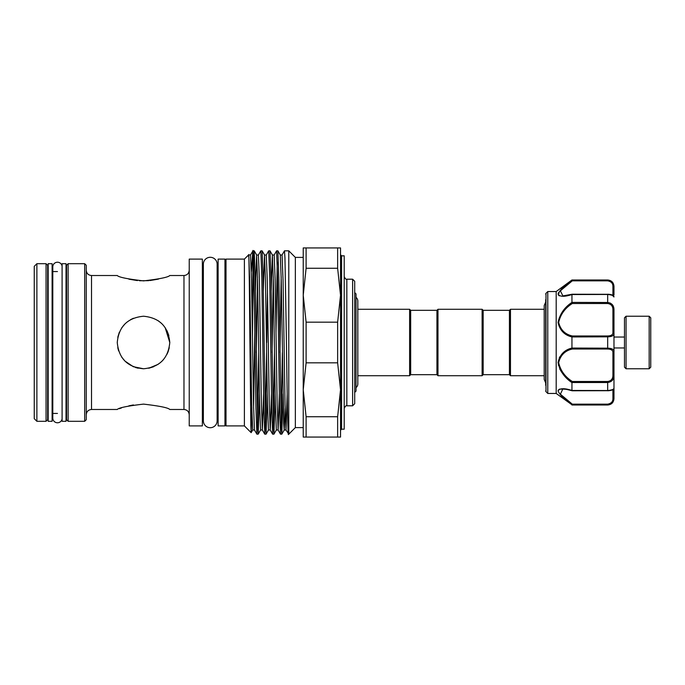 <?xml version="1.0" encoding="UTF-8"?>
<svg xmlns="http://www.w3.org/2000/svg" width="685" height="685" viewBox="0 0 685 685"><rect width="100%" height="100%" fill="white"/><g stroke="black" fill="none" stroke-linecap="round" stroke-linejoin="round"><path stroke-width="1.03" d="M62.095 266.2A4.675 4.675 0 0 0 57.471 262.227A4.675 4.675 0 0 0 52.796 266.902L52.796 418.098A4.675 4.675 0 0 0 57.471 422.773A4.675 4.675 0 0 0 62.095 418.8M52.111 421.301L52.111 263.699L48.173 263.699L48.173 421.301L52.111 421.301M66.034 421.301L66.034 263.699L62.095 263.699L62.095 421.301L66.034 421.301M626.056 368.77L624.48 367.194L624.48 317.806L626.056 316.23L626.056 368.77L649.174 368.77L649.174 316.23L650.75 317.806L650.75 367.194L649.174 368.77M613.974 294.935L613.974 287.032L613.974 294.935M545.68 385.312L545.68 299.688M547.777 393.455L545.988 391.666L545.988 293.334L547.777 291.545L547.777 393.455L556.186 393.455L556.186 291.545L571.949 279.985L607.672 280.242C611.851 280.987 613.957 283.248 613.974 287.032A1.053 0.659 180 0 0 612.921 286.373C612.955 283.342 611.2 281.501 607.672 280.85L572.292 280.85L560.356 290.825L562.907 295.92M558.592 295.363L559.431 295.851M556.186 393.455L571.949 404.767C564.406 399.492 559.782 394.851 558.061 390.852C559.799 388.155 564.431 388.027 571.949 390.459L571.949 382.607C564.423 377.589 559.791 370.902 558.061 362.553C559.782 354.702 564.414 349.872 571.949 348.048L571.949 336.951C564.423 335.119 559.791 330.298 558.061 322.507C559.782 314.107 564.414 307.402 571.949 302.393L571.949 294.541C564.423 296.973 559.791 296.845 558.061 294.165C559.782 290.14 564.414 285.491 571.949 280.233M558.438 292.769L558.061 294.148M544.207 375.731L510.479 375.731L509.435 374.678L509.435 310.322L483.165 310.322L482.112 309.269L437.98 309.269L437.98 375.731L436.936 374.678L436.936 310.322L437.98 309.269M509.435 374.678L483.165 374.678L483.165 310.322M510.479 375.731L510.479 309.269L509.435 310.322M483.165 374.678L482.112 375.731L482.112 309.269M436.936 374.678L410.666 374.678L410.666 310.322L409.613 309.269L357.818 309.269M410.666 374.678L409.613 375.731L409.613 309.269M356.029 387.624A4.675 4.675 0 0 0 357.818 383.951L357.818 301.049A4.675 4.675 0 0 0 356.029 297.376M354.71 392.411L356.029 391.092L356.029 293.908L354.71 292.589M244.391 259.101L226.007 259.101L226.007 425.899L244.391 425.899L244.391 259.101L248.655 254.837L250.522 255L252.953 250.83L252.662 312.471L253.587 262.175M248.518 256.378C248.972 244.862 249.443 289.55 249.905 342.5L250.838 425.573L251.172 432.655L251.763 407.96M259.375 393.909L258.185 434.153L257.663 427.192L255.205 277.673L254.246 250.847L252.953 250.83M251.344 271.602L252.662 253.262C253.399 238.226 254.169 285.499 254.923 342.5L255.907 407.327L256.866 434.153L258.159 434.17M257.526 422.825L258.725 352.647M288.779 434.17L288.779 250.83L295.346 257.397L295.346 427.603L288.779 434.17L285.988 430L285.029 404.39L283.059 280.61L282.049 255L284.472 250.83L284.96 257.808L286.441 342.5C287.22 401.889 288.017 449.754 288.779 430.12M283.016 393.909L281.826 434.153L281.304 427.192L278.846 277.673L277.887 250.847L276.594 250.83L277.579 277.673L279.548 407.327L280.507 434.153L281.8 434.17M281.167 422.825L282.366 352.647M275.139 393.909L273.949 434.153L273.426 427.192L270.96 277.673L270.01 250.847L268.708 250.83L269.693 277.673L271.662 407.327L272.621 434.153L273.923 434.17M273.281 422.825L274.488 352.647M267.253 393.909L266.063 434.153L265.549 427.192L263.083 277.673L262.124 250.847L260.831 250.83L261.816 277.673L263.785 407.327L264.744 434.153L266.037 434.17M265.403 422.825L266.602 352.647M284.472 250.83L288.779 250.83M277.228 262.175L276.021 332.353M279.309 393.909L278.136 430.026L277.151 404.39L275.182 280.61L274.163 255L276.594 250.83M266.739 342.5L267.492 291.091M306.109 362.827L306.109 322.173L303.232 295.218L303.232 389.782L306.109 362.827L337.645 362.827L340.531 389.782L340.531 437.064L337.645 437.064L337.645 416.737L340.531 389.782L340.531 295.218L337.645 322.173L337.645 362.827M341.584 429.187L344.204 429.187L344.204 255.813L341.584 255.813L341.584 429.187L340.531 430.231M352.612 279.197L354.71 281.295L354.71 403.705L352.612 405.803L352.612 279.197L346.833 279.197L346.833 405.803C346.173 405.289 345.3 406.162 344.204 408.431M224.954 259.101L224.954 425.899L218.121 425.899L218.121 259.101L224.954 259.101M203.359 420.83L203.359 420.83A6.884 6.884 0 0 0 210.244 427.714A6.884 6.884 0 0 0 217.128 420.83L217.128 264.17A6.884 6.884 0 0 0 210.244 257.286A6.884 6.884 0 0 0 203.359 264.17L203.359 420.83M117.255 342.5C118.788 326.531 127.547 317.78 143.525 316.23C159.502 317.78 168.253 326.539 169.794 342.5C168.236 358.495 159.477 367.246 143.525 368.77C127.547 367.228 118.796 358.469 117.255 342.5M117.777 347.706L118.633 350.9M124.918 361.046L121.742 357.185L124.944 361.063M124.97 361.089L133.301 366.698L143.525 368.77M133.404 318.26L130.544 319.664M124.961 323.919L121.733 327.824M119.31 332.311L117.777 337.277M135.39 367.477L138.207 368.222M133.404 404.938L128.874 405.837M121.468 407.943L119.344 408.688M143.525 404.116C127.556 405.965 118.796 407.755 117.255 409.484C118.788 407.755 127.538 405.965 143.525 404.116C159.494 405.965 168.253 407.755 169.794 409.484C168.236 407.755 159.485 405.965 143.525 404.116C159.494 405.965 168.253 407.755 169.794 409.484C168.236 407.755 159.485 405.965 143.525 404.116M128.917 279.172L137.428 280.585M139.466 280.747L148.748 280.662M149.895 280.55L158.432 279.103M84.683 263.699L86.259 265.275L86.259 419.725L84.683 421.301L84.683 263.699L68.132 263.699L68.132 421.301L66.556 419.725L66.556 265.275L68.132 263.699M46.066 263.699L47.65 265.275L47.65 419.725L46.066 421.301L46.066 263.699L36.879 263.699L36.879 421.301L34.25 418.672L34.25 266.328L36.879 263.699M202.366 425.899L202.366 259.101L189.231 259.101L189.231 425.899L202.366 425.899M158.149 364.317L148.731 368.247L153.68 366.723M161.9 361.269L163.475 359.582M167.046 354.179L168.459 350.754M168.861 335.573L167.003 330.718M169.794 409.484L183.974 409.484L183.974 275.516L169.794 275.516C168.236 277.245 159.485 279.035 143.542 280.884C127.547 279.035 118.788 277.245 117.255 275.516L91.516 275.516L91.516 409.484C88.322 409.793 86.567 411.548 86.259 414.733M167.936 352.201L169.272 347.697M169.794 342.5L165.153 327.601M161.771 323.611L158.261 320.76M340.531 247.936L340.531 295.218L337.645 268.263L337.645 247.936L340.531 247.936M337.645 437.064L306.109 437.064L306.109 416.737L337.645 416.737M306.109 416.737L303.232 389.782L303.232 437.064L306.109 437.064M337.645 268.263L306.109 268.263L306.109 247.936L337.645 247.936M306.109 247.936L303.232 247.936L303.232 295.218L306.109 268.263M306.109 322.173L337.645 322.173M250.093 301.76L249.64 314.021M252.448 336.917L252.662 312.471M610.326 303.078L607.672 302.487C611.851 303.087 613.957 305.501 613.974 309.731L613.974 388.172C613.709 389.696 611.611 390.561 607.672 390.775L607.672 390.536C611.851 390.082 613.957 389.294 613.974 388.172L613.974 398.713C613.597 402.54 611.499 404.647 607.672 405.015L609.984 404.304M607.672 280.85L607.672 279.985C611.499 280.353 613.597 282.46 613.974 286.287L613.974 287.032M572.121 390.767C564.157 388.678 566.452 389.534 563.695 389.106L562.779 389.08L560.373 394.2L572.292 404.15L571.958 404.758L607.672 404.758C611.851 404.022 613.957 401.752 613.974 397.968L613.974 388.027M559.534 357.013L558.369 365.242M559.662 368.855L561.871 372.512M566.075 389.08L559.491 389.123M558.446 389.791L558.061 390.895M608.383 348.185L607.672 348.168C611.851 348.271 613.957 349.427 613.974 351.628A1.053 0.813 180 0 1 612.921 352.441C612.955 350.3 611.2 349.162 607.672 349.025L572.292 349.025C564.988 350.686 560.45 355.224 558.677 362.639C560.467 370.559 565.005 376.836 572.292 381.476L571.949 382.607M571.949 302.393L607.672 302.487L607.672 294.225C611.833 294.456 613.931 295.321 613.974 296.828C613.957 295.706 611.851 294.918 607.672 294.464L571.949 294.541M613.974 309.731L612.921 309.843C612.955 306.186 611.2 304.08 607.672 303.524L572.292 303.524C564.988 308.156 560.45 314.458 558.677 322.429C560.467 329.793 565.005 334.306 572.292 335.975L607.672 335.975C611.2 335.847 612.955 334.708 612.921 332.559A1.053 0.813 180 0 1 613.974 333.372C613.957 335.573 611.851 336.729 607.672 336.832L571.949 336.951M571.949 348.048L607.672 348.168L607.672 335.975M572.292 381.476L607.672 381.476C611.2 380.928 612.955 378.822 612.921 375.157L613.974 375.269C613.957 379.507 611.851 381.922 607.672 382.513L571.958 382.513M571.949 390.459L607.672 390.536L607.672 381.476M572.292 404.15L607.672 404.15C611.2 403.499 612.955 401.658 612.921 398.627L612.921 389.602M558.677 293.891L559.183 292.418M560.107 291.116L567.831 284.215M571.864 281.167L571.958 280.242M572.292 349.025L571.958 348.168M572.292 303.524L571.958 302.487M572.292 335.975L571.958 336.832M572.026 280.319L572.292 280.85M613.974 397.968A1.053 0.659 180 0 1 612.921 398.627M287.195 393.909L286.013 430.026L284.198 430.026L283.701 423.364L281.244 280.61L280.285 255L282.049 255M281.167 276.877L279.959 352.647M273.281 276.877L272.082 352.647M271.431 393.909L270.258 430.026L269.274 404.39L267.296 280.61L266.285 255L268.683 250.847M263.554 393.909L262.372 430.026L261.387 404.39L259.418 280.61L258.408 255L260.805 250.847M257.526 276.877L256.327 352.647M251.172 432.655L252.705 430L254.469 430L253.51 404.39L251.541 280.61L250.522 255M249.64 276.877L249.391 290.055M285.106 408.123L284.224 430L281.826 434.153M273.949 434.153L276.346 430L275.327 404.39L273.358 280.61L272.373 254.974L271.2 291.091M266.063 434.153L268.46 430L267.45 404.39L265.48 280.61L264.496 254.974L263.314 291.091M258.185 434.153L260.583 430L259.572 404.39L257.603 280.61L256.618 254.974L255.436 291.091M254.786 332.353L253.587 408.123M252.705 430L251.686 404.39L249.717 280.61L248.766 255M612.921 375.157L612.921 352.441M612.921 332.559L612.921 309.843M612.921 295.398L612.921 286.373M607.672 349.025L607.672 348.168M607.672 303.524L607.672 302.487M572.155 294.225L607.672 294.293M607.672 390.707L572.155 390.775M607.672 404.758L607.672 404.15M626.056 316.23L649.174 316.23M624.48 337.037L613.974 337.037M545.988 293.334L545.68 294.079M556.186 291.545L547.777 291.545M545.68 302.111L544.207 305.519L544.207 308.327M545.68 382.889L544.207 379.481L544.207 305.519M436.936 310.322L410.666 310.322M226.007 414.082L224.954 414.082M244.391 425.899L251.155 432.663M303.232 427.603L295.346 427.603M341.584 255.813L340.531 254.769M346.833 279.197C346.173 279.711 345.3 278.838 344.204 276.569M352.612 405.803L346.833 405.803M48.173 270.524L47.65 268.948M66.034 270.524L66.556 268.948M91.516 275.516C88.322 275.207 86.567 273.452 86.259 270.267M183.974 275.516C187.168 275.207 188.914 273.452 189.231 270.267M117.255 409.484L91.516 409.484M84.683 421.301L68.132 421.301M57.471 413.423L52.111 413.423M46.066 421.301L36.879 421.301M203.359 414.082L202.366 414.082M218.121 414.082L217.128 414.082M544.207 309.269L510.479 309.269M218.121 270.917L217.128 270.917M203.359 270.917L202.366 270.917M57.471 271.577L52.111 271.577M183.974 409.484C187.168 409.793 188.914 411.548 189.231 414.733M66.034 414.476L66.556 416.052M48.173 414.476L47.65 416.052M303.232 257.397L295.346 257.397M276.346 430L278.11 430L280.507 434.153M268.46 430L270.224 430L272.621 434.153M260.583 430L262.346 430L264.744 434.153M254.469 430L256.866 434.153M270.01 250.847L272.399 255L274.163 255M262.124 250.847L264.521 255L266.285 255M254.246 250.847L256.644 255L258.408 255M277.887 250.847L280.285 255M226.007 270.917L224.954 270.917M409.613 375.731L357.818 375.731M482.112 375.731L437.98 375.731M544.207 376.673L544.207 379.481M607.672 405.015L571.949 405.015M607.672 279.985L571.949 279.985M545.988 391.666L545.68 390.921M612.921 295.92L613.974 296.973L612.921 295.92M572.121 294.233L562.787 295.92M624.48 347.963L613.974 347.963"/></g></svg>
